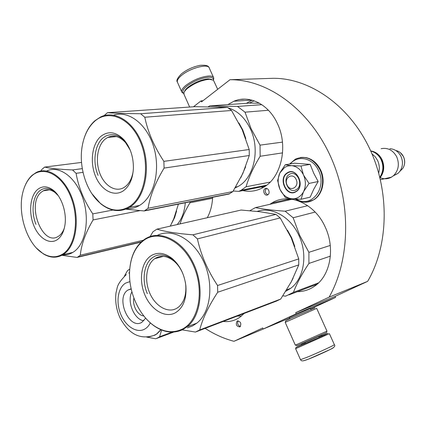 <?xml version="1.0" encoding="UTF-8"?>
<svg xmlns="http://www.w3.org/2000/svg" width="426" height="426" viewBox="0 0 426 426"><rect width="100%" height="100%" fill="white"/><g stroke="black" fill="none" stroke-linecap="round" stroke-linejoin="round"><path stroke-width="0.64" d="M310.613 308.925L335.55 297.444L335.076 296.405L367.633 281.368C388.794 245.488 390.03 190.885 369.182 147.684C348.346 104.423 308.93 77.969 273.039 78.304L229.997 79.721L201.498 101.889L201.045 100.877L193.473 106.782M275.744 323.797L233.954 341.301L262.714 327.961L263.188 329.037L296.208 313.77L295.708 312.657L335.076 296.405M244.891 99.146L240.317 99.46M367.633 281.368L329.106 297.162C350.651 259.226 351.498 200.689 329.532 154.26C307.588 107.767 266.687 79.396 229.997 79.721M329.106 297.162L295.708 312.657M335.55 297.444L296.208 313.77M289.579 318.025L263.188 329.037M289.446 317.721L310.389 308.429M205.135 328.361C214.289 334.314 223.895 338.627 233.954 341.301M202.952 100.76L201.045 100.877M265.057 188.713C262.065 190.379 264.823 196.663 267.741 194.82L267.805 194.783C270.803 193.138 268.066 186.838 265.148 188.659L265.057 188.713M237.287 321.023L237.026 321.177C235.53 324.532 236.467 326.444 239.843 326.912L240.12 326.742C241.601 323.366 240.658 321.46 237.287 321.023M227.825 104.61L233.917 101.234C249.13 94.583 268.662 104.066 277.448 123.678C288.706 146.789 280.968 178.515 262.847 187.68C256.457 191.125 249.801 192.089 242.873 190.571M269.786 204.336L271.91 202.978C288.721 192.355 314.574 203.074 325.155 226.925C335.257 247.964 330.539 274.743 315.517 285.516C310.075 289.558 304.042 291.613 297.417 291.682M244.125 313.456L240.04 317.125C234.982 320.682 229.385 322.12 223.245 321.438M212.622 197.307C212.26 205.034 210.481 211.844 207.281 217.729M266.522 188.414L266.522 188.414C264.514 191.04 264.951 193.159 267.832 194.767M238.198 320.853C237.021 323.488 237.756 325.368 240.392 326.502M322.061 335.645L327.828 333.292L324.947 334.852L296.102 347.376L301.741 344.645L301.704 343.904L321.747 334.985M329.399 333.675L295.612 348.676L300.463 359.613M309.047 358.937L303.573 360.795M333.244 347.744C333.957 347.951 318.307 355.199 309.175 358.884M183.824 93.411L183.329 93.049C181.987 91.542 183.137 89.252 186.785 86.18C193.926 80.94 201.237 77.953 208.713 77.218C212.089 77.191 213.618 78.144 213.293 80.083L213.724 79.114L213.335 80.115M183.819 93.47L182.216 92.671L181.673 91.75C181.348 90.115 182.733 88.006 185.832 85.424C193.356 79.896 201.051 76.755 208.926 75.993C211.759 75.945 213.367 76.6 213.745 77.947L213.724 79.114M285.218 322.285L285.771 320.815L291.065 318.222L314.974 307.892M285.191 322.344L316.694 308.371L326.987 331.146L295.319 345.166M297.039 345.656L326.412 332.685M184.479 91.633L184.474 91.643C184.82 90.333 186.034 88.826 188.122 87.117C194.698 82.303 201.423 79.555 208.298 78.869L211.536 79.396M184.112 94.561L183.899 92.953C184.261 91.563 185.56 89.95 187.802 88.118C194.858 82.963 202.073 80.013 209.443 79.273L213.463 80.226L217.681 89.3M287.087 185.017C290.212 192.525 299.76 186.812 296.139 179.484C292.907 171.939 283.482 177.818 287.087 185.017M378.682 172.919C379.806 168.643 379.422 164.463 377.537 160.373L375.146 156.688L371.983 153.871M380.503 176.22C383.65 171.103 383.954 165.618 381.419 159.761L379.023 156.113L375.844 153.365M379.981 177.844C384.177 172.445 384.848 166.337 381.994 159.516C379.406 154.521 375.636 151.656 370.689 150.926M380.152 177.653C384.023 179.325 387.782 179.16 391.43 177.168L393.624 175.555C398.624 170.288 399.641 163.999 396.665 156.699C392.937 150.106 387.767 147.433 381.148 148.685M393.155 175.959L398.14 173.307L400.211 170.858C402.932 166.268 403.161 161.411 400.909 156.283C398.385 151.539 394.71 149.009 389.886 148.701M303.45 191.886L301.044 199.267L291.661 198.761C296.725 199.112 300.655 196.823 303.45 191.886L303.621 191.556C305.974 186.327 305.969 180.869 303.594 175.166L303.424 174.798C300.639 169.362 296.73 166.316 291.688 165.661L287.917 165.964L284.738 167.349L279.866 172.983C277.544 178.244 277.582 183.702 279.973 189.357L277.608 180.539L279.866 172.983M280.01 172.695L285.202 164.793L291.357 165.639M301.044 199.267L310.171 197.153L313.733 189.266L318.153 181.529L313.744 173.286L310.165 164.361L294.494 163.201L285.202 164.793M289.307 174.452L289.504 174.335C297.013 169.553 304.084 185.427 296.278 189.618L296.272 189.623C288.753 194.549 281.565 178.798 289.307 174.452M290.319 163.914C297.779 154.59 312.961 157.838 318.515 170.517C327.535 188.175 310.879 208.799 296.4 199.118M287.262 172.844C296.56 166.39 305.82 186.407 295.932 191.727C286.581 197.829 277.661 178.26 287.262 172.844M291.661 198.761C286.554 197.983 282.656 194.852 279.973 189.357L285.383 197.584L291.661 198.761M291.688 165.661L300.974 165.991L303.424 174.798M310.165 164.361L300.974 165.991M303.594 175.166L309.047 183.43L303.621 191.556M318.153 181.529L309.047 183.43M287.518 173.047L287.784 172.887C296.874 167.109 305.447 186.354 295.995 191.45L295.974 191.46C286.852 197.419 278.151 178.329 287.518 173.047M240.866 177.589L245.653 166.731M245.807 138.572L242.756 129.909L238.869 122.912M270.175 182.088L246.068 186.758C248.875 177.12 253.576 166.955 260.158 156.267L260.036 145.138L251.127 128.748L245.014 112.182L268.433 110.259M265.398 186.098L238.837 191.37L241.137 190.22L246.068 186.758M235.157 187.898L237.719 186.663C253.752 178.574 260.488 149.957 250.467 129.073C245.115 117.906 237.697 110.84 228.224 107.879M218.597 107.038L225.865 107.315M282.459 142.124L260.036 145.138M208.223 106.798L209.784 105.856L249.407 103.124L259.434 103.204M261.825 104.674L237.506 106.441L209.784 105.856M237.506 106.441L245.014 112.182M233.246 191.008L238.837 191.37M282.582 152.87L260.158 156.267M228.576 193.926L229.066 194.022L232.9 191.556L242.857 173.435L249.279 155.506L249.199 149.515L242.208 129.706L231.52 110.478L227.516 107.389L195.119 106.665L107.474 112.693L104.003 115.68M133.205 171.114C132.087 178.233 129.397 183.441 125.143 186.737L123.78 187.632C115.403 192.499 104.524 185.805 99.87 173.446C95.115 161.145 97.394 145.522 105.094 139.169L107.719 137.438L116.532 136.565M130.228 150.117L125.5 142.572C119.743 136.384 113.817 134.675 107.719 137.438M123.817 190.47C129.568 185.938 132.758 178.638 133.386 168.568C133.572 157.274 130.516 147.763 124.211 140.047C116.309 131.842 108.571 130.574 101.005 136.24C92.021 143.722 89.657 162.295 95.6 176.401C101.404 190.614 114.45 197.456 123.817 190.47M130.324 205.928C120.451 212.265 110.446 211.381 100.307 203.261C86.398 191.886 78.506 166.774 82.202 146.134C84.108 135.361 88.273 127.065 94.7 121.256C108.364 108.944 130.1 117.613 140.138 141.246C150.389 164.718 145.303 195.699 130.324 205.928M249.279 155.506L164.085 168.094L163.872 161.353C154.276 146.848 147.913 132.14 144.792 117.241L140.612 113.737C125.942 113.604 114.898 113.257 107.474 112.693M232.9 191.556L148.051 208.282C150.112 195.806 155.458 182.408 164.085 168.094M249.199 149.515L163.872 161.353M231.52 110.478L144.792 117.241M227.516 107.389L140.612 113.737M229.066 194.022L144.174 210.966L125.75 209.187M229.609 193.724L144.723 210.641L148.051 208.282M144.723 210.641L144.174 210.966M113.62 115.153C128.423 110.158 146.624 123.78 153.562 146.422C160.645 168.989 154.649 195.129 141.022 204.453L139.488 205.454C135.537 207.792 131.368 208.868 126.975 208.676M139.488 205.454L129.435 207.377L130.968 206.37C145.064 196.668 150.804 168.712 142.673 145.474C134.707 122.134 115.201 109.679 100.531 117.001L94.923 120.718C89.918 125.169 86.233 131.288 83.869 139.068M129.435 207.377C119.818 212.649 110.201 211.408 100.595 203.655L91.84 193.622M98.081 175.374C92.41 162.263 94.678 144.595 103.177 137.795L106.01 135.926C115.51 132.273 123.535 136.895 130.09 149.782M290.825 282.63L293.083 278.263M294.776 246.468L291.682 237.788L287.454 230.178M318.653 282.805L293.423 292.358C296.773 283.54 301.933 273.907 308.903 263.454L308.898 252.32L299.686 235.349L293.141 217.755L315.16 212.068M282.875 295.82L285.617 296.166L293.423 292.358M317.168 284.174L288.919 294.909M285.777 291.288L290.553 288.413C303.898 278.886 308.019 254.732 299.004 235.669C290.681 216.802 271.751 206.328 257.224 211.413M330.272 245.435L308.898 252.32M249.881 210.694L255.424 207.616L292.06 199.256M307.726 205.678L285.143 211.205C273.194 210.391 263.289 209.193 255.424 207.616M285.143 211.205L293.141 217.755M330.379 256.138L308.903 263.454M182.2 329.862L195.443 332.067L276.58 301.049L280.729 299.031L291.405 281.543L298.764 264.897L298.748 258.907L291.219 237.804L280.186 217.926L275.92 214.39L260.062 211.749L241.127 210.045L156.912 229.161L152.971 231.749L150.138 236.558M185.347 282.166L185.725 284.903C186.466 295.042 184.005 302.492 178.334 307.263L176.444 308.493C167.509 313.366 155.229 306.022 149.744 293.093C144.142 280.233 146.336 264.386 154.755 258.662L155.298 258.305C161.214 254.934 167.482 255.898 174.101 261.207L172.615 258.87C165.07 252.831 157.94 251.75 151.23 255.621C141.352 261.756 138.53 279.861 144.792 294.739C150.905 309.697 165 318.408 175.304 312.844C183.207 307.993 186.737 299.031 185.896 285.947C184.474 274.632 180.049 265.606 172.615 258.87M182.733 273.348C180.56 268.359 177.679 264.312 174.101 261.207M182.174 329.165C173.739 333.143 164.958 332.381 155.825 326.87C139.856 317.232 128.514 293.013 129.579 271.724C130.383 257.006 135.383 246.372 144.579 239.817C159.612 229.55 183.18 241.302 193.793 266.287C204.645 291.134 198.638 321.215 182.174 329.165M298.764 264.897L217.707 292.241L217.569 285.5C207.744 270.686 201.024 255.153 197.408 238.901L192.909 234.827C177.365 233.597 165.368 231.707 156.912 229.161M280.729 299.031L199.693 329.953C202.531 318.824 208.532 306.251 217.707 292.241M298.748 258.907L217.569 285.5M280.186 217.926L197.408 238.901M275.92 214.39L192.909 234.827M195.443 332.067L199.693 329.953M157.471 235.296C172.386 227.857 193.553 239.252 203.788 261.825C214.177 284.286 210.694 312.343 196.828 323.142L192.456 325.97L187.419 327.85M155.825 326.87L156.145 327.227C165.384 332.807 174.277 333.585 182.813 329.564L187.184 326.715C201.557 315.501 204.586 285.548 193.01 262.522C181.614 239.364 159.244 229.374 144.776 239.188L144.744 239.21C136.187 245.243 131.213 254.956 129.813 268.337M156.145 327.227C151.587 324.383 147.444 320.581 143.716 315.82M147.327 293.642C141.48 280.084 143.913 263.247 152.859 257.4L153.392 257.048C162.46 250.941 176.593 258.374 182.647 273.151M171.742 223.229L174.639 217.516L176.609 210.923M177.205 224.555C181.859 219.017 184.554 211.754 185.289 202.76M180.044 223.911C182.253 217.148 185.55 210.119 189.943 202.813L189.996 201.823M212.574 198.266L189.943 202.813M81.531 162.428L44.597 167.093L41.61 169.681L40.917 170.954M64.363 227.969C63.149 231.483 61.397 234.103 59.107 235.828L58.165 236.451C42.206 246.899 26.103 203.431 41.492 192.025L43.308 190.8L49.352 189.874M58.229 195.64L55.066 192.557C50.966 189.517 47.046 188.931 43.308 190.8M57.659 239.401C61.232 236.67 63.607 232.202 64.773 226.004C67.223 213.325 61.663 196.402 53.026 190.039C47.419 185.981 42.281 185.795 37.61 189.479C30.161 195.678 28.446 212.255 33.681 225.274C38.803 238.374 49.911 245.195 57.659 239.401M63.362 253.619C56.951 257.89 50.124 257.826 42.877 253.433C26.982 244.013 17.093 213.064 22.988 191.828C24.825 184.804 27.855 179.421 32.067 175.666C43.404 165.432 61.759 174.506 70.524 196.194C79.47 217.739 75.748 245.179 63.362 253.619M170.293 226.126L173.749 218.788L178.409 204.134M139.925 210.652L93.081 219.933L92.788 213.884C84.023 200.758 78.459 187.238 76.089 173.318L72.526 169.942C59.736 169.372 50.422 168.424 44.597 167.093M143.274 240.253L80.29 255.201C81.334 244.423 85.599 232.671 93.081 219.933M112.895 210.05L92.788 213.884M83.022 172.36L76.089 173.318M82.293 168.632L72.526 169.942M141.081 242.122L77.074 257.426L61.845 255.307M141.384 241.84L77.724 257.043L80.29 255.201M77.724 257.043L77.074 257.426M46.722 170.996C58.969 164.984 75.647 176.907 82.761 198.01C90.024 219.028 85.674 243.704 73.911 251.702L72.851 252.394C69.662 254.306 66.27 255.126 62.665 254.849M72.851 252.394L62.915 254.7L63.975 253.997C75.775 245.903 80.013 220.716 72.548 199.379C65.226 177.951 48.351 166.087 36.183 172.519L32.307 175.145C29.128 177.946 26.598 181.737 24.719 186.529M62.915 254.7C56.674 258.294 50.114 257.996 43.239 253.8L36.503 248.129M35.96 224.321C30.97 212.217 32.616 196.445 39.671 190.832L41.636 189.511C47.078 186.966 52.494 188.84 57.872 195.135M237.181 316.113L241.478 316.001M124.483 275.995L127.496 270.643L129.744 269.088M156.012 338.643L173.744 332.067M161.603 330.006L159.596 336.758L157.7 337.893L155.708 338.761L146.725 337.099M159.596 336.758L172.104 332.126M161.001 329.756L156.97 333.867L154.904 335.155L149.425 336.785M131.219 289.062L127.997 290.015C115.222 297.454 128.945 330.177 141.73 322.391L145.655 318.169M131.155 288.796L127.997 290.015M143.85 320.746C134.147 319.724 126.602 301.299 131.906 291.847M143.807 315.943C137.8 315.687 132.172 305.474 133.886 298.072M246.361 103.332L252.091 100.169M263.327 187.408L260.914 186.987M287.518 200.295L289.605 198.969M316.017 285.127L314.51 285.186M249.359 103.124L254.184 100.818M265.169 186.258L264.791 186.221M305.591 343.015C299.941 345.635 299.851 345.8 305.32 343.505C316.241 338.872 330.203 332.296 318.749 337.19M329.415 333.712L334.351 344.623C336.146 344.394 317.668 352.962 306.858 357.35L300.495 359.677C301.443 360.966 301.635 361.812 308.85 358.98L329.607 349.746C334.053 347.68 335.645 345.997 334.383 344.687M177.61 82.585L177.338 81.978C176.987 80.29 178.35 78.134 181.423 75.519C190.049 67.984 208.841 63.176 209.347 68.224L213.474 77.346M395.802 150.511C399.135 151.209 401.665 153.222 403.385 156.539C405.222 160.703 405.03 164.654 402.815 168.392L399.876 171.348M300.266 157.508C308.775 156.598 315.453 160.714 320.315 169.867C325.539 180.555 322.296 194.826 313.728 199.81L307.444 202.025M289.621 164.037L295.346 159.164C305.351 155.043 313.589 158.626 320.054 169.915C325.283 180.608 322.045 194.884 313.472 199.874C310.442 201.711 307.189 202.456 303.717 202.1M148.11 336.982L154.542 335.283L156.608 334L160.794 329.671M129.552 272.581L128.764 273.039M129.951 281.597L125.537 283.141C117.874 287.768 115.739 302.194 120.718 314.228C125.585 326.327 136.624 333.483 144.536 329.197C146.938 327.892 148.866 325.789 150.325 322.881M265.148 188.659L266.415 188.398M237.026 321.177L237.841 320.858M251.761 100.083L233.917 101.234M289.584 198.969L271.91 202.978M289.387 317.594L289.904 318.755M310.33 308.302L310.852 309.462M321.763 335.028L322.067 335.608M296.075 347.435L295.639 348.601M183.329 93.049L182.216 92.671M181.673 91.75L177.338 81.978C176.092 80.679 177.44 77.99 181.375 73.9M181.7 73.629C187.28 69.369 193.457 66.6 200.236 65.327C205.524 64.954 208.415 65.647 208.916 67.404M326.396 332.738L326.966 331.199M297.167 345.71L295.655 345.092M285.18 322.312L295.33 345.193M183.872 94.018L189.65 107.043M380.423 179.692L391.43 177.168M398.14 173.307L393.624 175.555M403.465 156.592C405.291 160.698 405.078 164.628 402.815 168.392L400.211 170.858M400.339 152.641L403.449 156.56M305.708 157.551C312.194 158.887 317.152 162.998 320.586 169.873M320.602 169.905C325.783 180.496 322.578 194.751 313.728 199.81L313.472 199.874C307.476 203.154 301.491 202.888 295.522 199.07M379.832 177.237C383.389 171.742 383.81 165.89 381.1 159.681C378.789 155.117 375.338 152.236 370.742 151.044M241.137 190.22L266.671 185.177M235.663 187.057L237.719 186.663M125.5 142.572L124.211 140.047M100.307 203.261L100.595 203.655M286.661 289.85L290.553 288.413M154.755 258.662L163.435 256.361M185.725 284.903L185.896 285.947M196.828 323.142L187.184 326.715M55.066 192.557L53.026 190.039M42.877 253.433L43.239 253.8M156.97 333.867L153.664 335.523C137.145 340.587 127.065 330.778 119.978 317.764C116.389 309.766 115.052 301.544 115.963 293.099L117.331 287.193C118.178 283.934 121.176 279.712 126.325 274.536"/></g></svg>
